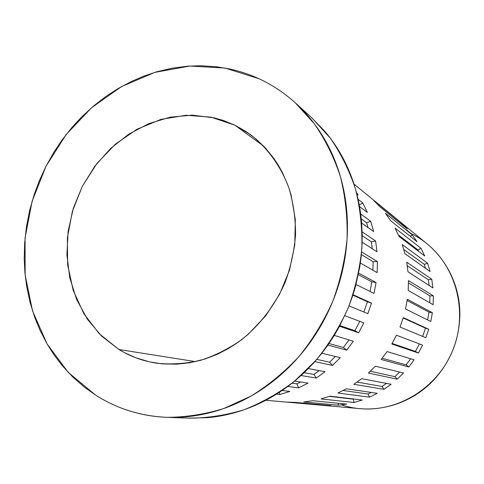 <?xml version="1.0" encoding="UTF-8"?>
<svg xmlns="http://www.w3.org/2000/svg" width="484" height="484" viewBox="0 0 484 484"><rect width="100%" height="100%" fill="white"/><g stroke="black" fill="none" stroke-linecap="round" stroke-linejoin="round"><path stroke-width="0.73" d="M406.457 229.876L410.916 233.476C441.251 248.05 461.675 282.511 459.746 318.484C458.439 341.135 450.338 361.016 435.437 378.125C411.757 405.084 373.267 415.484 341.456 404.884M118.943 349.502L99.335 333.827L83.871 313.741L73.169 290.291L67.621 264.621L67.373 237.928L72.376 211.399L82.377 186.207L96.927 163.447L115.422 144.147L137.075 129.204L160.96 119.385L186.007 115.252L211.048 117.158L234.855 125.187L263.695 146.168L234.855 125.187L245.896 131.43L256.175 139.102L265.516 148.098L273.811 158.353L278.397 165.316L282.493 172.703L288.555 186.884L291.15 195.197L295.319 219.651L294.762 245.043L289.456 270.278L279.607 294.248L265.637 315.919L248.183 334.347L238.394 342.103L228.037 348.776L217.225 354.318L204.466 359.189L189.825 362.746L176.727 364.186L162.158 363.865L149.52 361.881L135.865 357.803L124.406 352.624L118.943 349.502L101.573 336.047L87.308 319.119L76.599 299.408L69.738 277.659L66.907 254.669L68.141 231.231L73.362 208.156L82.377 186.207L94.876 166.127L110.467 148.594L128.641 134.25L148.8 123.614L170.277 117.146L192.317 115.156L214.116 117.83L223.184 120.413L234.855 125.187L250.391 134.54C267.368 147.753 280.647 165.958 288.803 187.598C293.262 202.542 295.524 218.109 295.579 234.31C294.339 250.597 290.884 266.533 285.227 282.111C275.281 304.884 260.198 324.752 241.546 339.768C228.575 348.843 214.884 355.704 200.473 360.362C185.898 363.678 171.457 364.652 157.143 363.272C143.349 361.239 130.613 356.647 118.943 349.502L195.451 361.627L118.943 349.502M167.095 417.341C140.747 416.149 116.862 408.702 95.439 394.992L68.262 372.414L47.039 343.876L32.525 310.891L25.156 275.051L25.059 237.959L32.126 201.193L45.992 166.272L66.072 134.655L91.591 107.678L121.551 86.569L154.741 72.406L189.764 66.042L225.048 68.056L258.873 78.698C272.075 84.767 284.217 92.813 295.307 102.838L314.4 123.85C325.399 139.846 334.093 157.488 340.476 176.769C345.388 196.746 347.591 217.395 347.095 238.709C345.001 260.102 340.21 281.022 332.72 301.478C323.778 321.334 312.573 339.641 299.118 356.399C284.568 371.99 268.553 385.21 251.075 396.057L223.741 408.538C204.877 414.31 185.995 417.238 167.095 417.341L189.528 418.164C207.709 418.073 225.853 415.278 243.96 409.785C261.784 402.755 278.639 393.22 294.526 381.174L316.155 360.114C329.017 344.16 339.707 326.724 348.238 307.8C355.371 288.313 359.914 268.366 361.875 247.965C362.316 227.625 360.156 207.908 355.413 188.814C349.254 170.368 340.881 153.47 330.294 138.121L311.92 117.933L295.875 103.352M279.909 394.521L276.467 394.151L279.909 394.521L279.341 392.318L279.909 394.521L289.831 391.411L282.087 390.491L289.831 391.411L279.909 394.521M298.592 387.853L287.792 386.432L298.592 387.853L296.861 383.86L292.04 383.183L296.861 383.86L300.6 381.973L296.861 383.86L298.592 387.853L308.06 383.08L294.635 381.089L308.06 383.08L298.592 387.853M316.282 378.071L301.066 375.536L316.282 378.071L313.953 374.422L304.127 372.698L313.953 374.422L319.186 370.635L313.953 374.422L316.282 378.071L325.03 371.742L308.326 368.578L325.03 371.742L316.282 378.071M332.496 365.402L314.824 361.633L332.496 365.402L329.616 362.201L316.802 359.37L329.616 362.201L335.358 356.484L329.616 362.201L332.496 365.402L340.27 357.676L321.86 353.217L340.27 357.676L332.496 365.402M346.756 350.162L327.928 345.056L346.756 350.162L343.398 347.5L328.999 343.519L343.398 347.5L348.988 339.913L343.398 347.5L346.756 350.162L353.332 341.244L334.262 335.412L353.332 341.244L346.756 350.162M358.65 332.762L339.526 326.27L358.65 332.762L354.899 330.711L339.895 325.587L354.899 330.711L359.812 321.37L354.899 330.711L358.65 332.762L363.841 322.895L344.814 315.695L363.841 322.895L358.65 332.762M367.834 313.674L349.018 305.864L367.834 313.674L371.488 303.129L353.03 294.702L371.488 303.129L367.834 313.674M374.047 293.431L356.018 284.519L374.047 293.431L376.062 282.511L358.638 273.17L376.062 282.511L374.047 293.431M377.121 272.613L360.368 263.012L377.121 272.613L377.447 261.614L361.602 251.91L377.447 261.614L377.121 272.613M376.988 251.789L362.129 242.194L376.988 251.789L375.632 241.032L362.117 231.83L375.632 241.032L376.988 251.789M373.672 231.546L361.633 223.015L373.672 231.546L370.696 221.315L360.671 213.928L370.696 221.315L373.672 231.546M367.308 212.428L359.527 206.529L367.308 212.428L362.806 202.99L358.093 199.323L362.806 202.99L367.308 212.428M358.112 194.937L356.799 193.896L358.112 194.937L356.381 192.293L358.112 194.937M265.819 400.268L360.09 408.653C397.951 412.205 437.494 387.956 452.721 350.398C468.095 312.888 456.775 267.912 427.227 243.978L353.955 184.065M387.061 351.559L414.135 359.842L408.805 366.981L381.174 359.491L387.061 351.559L414.135 359.842L408.805 366.981L381.174 359.491L387.061 351.559M361.681 378.688L391.132 384.266L383.987 389.33L353.816 384.308L361.681 378.688L391.132 384.266L383.987 389.33L353.816 384.308L361.681 378.688M329.985 396.166L362.304 400.002L354.137 402.488L321.025 398.931L329.985 396.166L362.304 400.002L354.137 402.488L321.025 398.931L329.985 396.166M295.47 402.392L330.802 405.586L322.483 405.302L286.377 402.089L295.47 402.392L330.802 405.586L322.483 405.302L286.377 402.089L295.47 402.392M385.421 213.262L412.18 234.807L417.075 241.697L390.769 220.837L385.421 213.262L412.18 234.807L410.214 236.259L412.18 234.807L417.075 241.697L390.769 220.837L385.421 213.262M402.216 244.535L427.572 263.217L430.082 271.53L404.945 253.713L402.216 244.535L427.572 263.217L424.317 264.318L425.509 268.287L424.317 264.318L403.795 249.508L424.317 264.318L427.572 263.217L430.082 271.53L404.945 253.713L402.216 244.535M408.46 280.605L433.361 295.851L433.162 304.714L408.206 290.418L408.46 280.605L433.361 295.851L429.937 295.863L429.774 302.778L429.937 295.863L408.472 282.916L429.937 295.863L433.361 295.851L433.162 304.714L408.206 290.418L408.46 280.605M403.257 317.631L428.745 329.265L425.823 337.729L400.008 327.021L403.257 317.631L428.745 329.265L425.509 328.17L422.659 336.416L425.509 328.17L403.142 318L428.745 329.265L425.823 337.729L400.008 327.021L403.257 317.631M396.45 335.231L422.617 345.128L418.43 353.042L391.816 344.009L396.45 335.231L422.617 345.128L418.43 353.042L391.816 344.009L396.45 335.231M407.292 299.251L432.357 312.688L430.778 321.473L405.519 308.992L407.292 299.251L432.357 312.688L428.981 312.144L427.584 319.894L428.981 312.144L407.104 300.534L428.981 312.144L432.357 312.688L430.778 321.473L405.519 308.992L407.292 299.251M406.741 262.201L431.746 279.214L432.92 287.913L408.006 271.827L406.741 262.201L431.746 279.214L428.358 279.782L429.12 285.463L428.358 279.782L407.298 265.71L428.358 279.782L431.746 279.214L432.92 287.913L408.006 271.827L406.741 262.201M395.035 228.085L420.983 248.286L424.74 255.988L399.131 236.567L395.035 228.085L420.983 248.286L417.934 249.889L418.66 251.377L417.934 249.889L398.465 235.042L417.934 249.889L420.983 248.286L424.74 255.988L399.131 236.567L395.035 228.085M373.672 200.424L401.424 223.094L407.31 229.017L380.103 206.916L373.672 200.424L401.424 223.094L400.794 223.729L401.424 223.094L407.31 229.017L380.103 206.916L373.672 200.424M312.852 400.734L346.683 404.104L338.328 405.211L303.704 401.974L312.852 400.734L346.683 404.104L338.328 405.211L303.704 401.974L312.852 400.734M346.411 388.767L377.26 393.335L369.498 397.158L337.886 393.008L346.411 388.767L377.26 393.335L369.498 397.158L337.886 393.008L346.411 388.767M375.36 366.176L403.541 373.001L397.213 379.184L368.385 373.043L375.36 366.176L403.541 373.001L397.213 379.184L368.385 373.043L375.36 366.176M188.802 418.134L207.781 417.668C218.272 416.718 228.708 414.625 239.072 411.4C249.441 408.157 259.521 403.819 269.31 398.374C279.099 392.923 288.373 386.462 297.134 378.99L304.466 372.377L313.136 363.508L321.255 353.986L327.305 345.939L334.256 335.43L339.32 326.652L348.032 308.314L352.461 296.426L355.431 286.703L359.763 266.98L361.118 256.998L362.05 244.517L362.177 234.583L361.566 222.241C360.592 210.758 358.547 199.632 355.425 188.863C352.298 178.094 348.184 167.906 343.096 158.298C337.995 148.703 332.048 139.864 325.26 131.799L311.4 117.461M258.873 78.698C249.363 74.342 239.532 71.081 229.392 68.916L216.294 66.744L200.848 65.751L187.544 66.193L172.129 68.202L156.883 71.771L144.111 76.024L131.624 81.36L117.606 88.844L106.081 96.322L93.352 106.165L81.439 117.17L71.983 127.419L61.861 140.269L54.051 151.952L45.992 166.272L39.119 181.228L34.225 194.453L29.699 210.274L26.511 226.355L24.678 242.611L24.218 258.879L24.938 272.758L26.674 286.449L30.008 302.143L34.709 317.335L39.833 329.906L47.033 343.864L54.25 355.189L62.357 365.777L72.933 377.145L84.609 387.315L95.439 394.992C104.163 400.595 113.431 405.193 123.251 408.792C133.076 412.386 143.276 414.867 153.845 416.246C164.415 417.613 175.16 417.801 186.074 416.815C196.988 415.816 207.848 413.626 218.647 410.238C229.452 406.838 239.961 402.277 250.174 396.565C260.386 390.842 270.072 384.054 279.232 376.213C288.379 368.366 296.789 359.612 304.448 349.962C312.101 340.3 318.823 329.949 324.619 318.908C330.409 307.866 335.128 296.377 338.782 284.459C342.43 272.528 344.929 260.44 346.284 248.183C347.627 235.926 347.808 223.783 346.822 211.756C345.83 199.735 343.719 188.088 340.488 176.823C337.245 165.564 332.98 154.916 327.698 144.891C322.398 134.873 316.227 125.658 309.167 117.261C302.107 108.87 294.339 101.434 285.856 94.955C277.374 88.487 268.384 83.067 258.873 78.698M359.757 206.698L359.443 206.045L359.757 206.698M359.237 204.938L362.806 202.99L359.237 204.938M367.979 227.516L366.606 222.767L361.258 218.913L366.606 222.767L370.696 221.315L366.606 222.767L367.979 227.516M372.25 248.734L371.385 241.806L362.189 235.666L371.385 241.806L375.632 241.032L371.385 241.806L372.25 248.734M372.892 270.187L373.152 261.681L361.366 254.578L373.152 261.681L377.447 261.614L373.152 261.681L372.892 270.187M370.054 291.459L371.833 281.857L358.329 274.694L371.833 281.857L376.062 282.511L371.833 281.857L370.054 291.459M363.877 312.029L367.435 301.768L352.884 295.149L367.435 301.768L371.488 303.129L367.435 301.768L363.877 312.029M392.137 343.459L415.423 351.414L418.43 353.042L415.423 351.414L392.137 343.459M419.392 343.906L415.423 351.414L419.392 343.906M322.501 404.836L322.483 405.302L322.501 404.836M338.104 403.251L338.328 405.211L338.104 403.251M329.429 396.366L353.223 399.167L354.137 402.488L353.223 399.167L329.429 396.366M353.804 398.991L353.223 399.167L353.804 398.991M343.144 390.497L368.076 394.018L369.498 397.158L368.076 394.018L343.144 390.497M371.264 392.451L368.076 394.018L371.264 392.451M357.107 382.076L382.094 386.462L383.987 389.33L382.094 386.462L357.107 382.076M386.444 383.376L382.094 386.462L386.444 383.376M370.327 371.246L394.89 376.667L397.213 379.184L394.89 376.667L370.327 371.246M399.609 372.051L394.89 376.667L399.609 372.051M382.154 358.263L406.1 364.882L408.805 366.981L406.1 364.882L382.154 358.263M410.656 358.777L406.1 364.882L410.656 358.777"/></g></svg>
